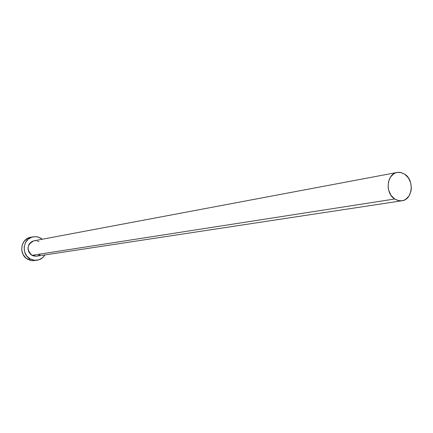 <?xml version="1.0" encoding="UTF-8"?>
<svg xmlns="http://www.w3.org/2000/svg" width="433" height="433" viewBox="0 0 433 433"><rect width="100%" height="100%" fill="white"/><g stroke="black" fill="none" stroke-linecap="round" stroke-linejoin="round"><path stroke-width="0.65" d="M36.21 256.228L33.33 255.919L31.982 255.324L394.68 199.007C384.867 193.096 386.696 173.752 397.131 172.453L401.055 172.545L404.812 174.228C414.662 180.296 412.6 199.77 401.943 200.777L398.241 200.603L394.68 199.007L31.982 255.324L36.572 256.184L401.905 200.782M33.027 236.819L30.602 237.295C20.584 238.74 18.462 254.658 27.717 259.291L30.186 258.923L34.418 260.287L38.791 259.849L42.634 257.684L44.935 254.918C43.073 257.911 40.448 259.686 37.065 260.244L33.536 260.157L30.186 258.923L27.717 259.291L32.053 260.655L37.032 260.249M40.599 238.069L42.272 239.238L38.559 237.154L36.394 236.678L32.02 237.073L28.15 239.211L25.379 242.772L24.129 247.205L24.611 251.844L26.738 255.957L30.186 258.923C20.887 254.268 23.014 238.258 33.081 236.808L36.935 236.754L40.599 238.069M397.131 172.453L33.958 240.802C26.916 244.553 26.256 249.392 31.982 255.324L30.765 254.469L28.903 252.098L28.031 249.175L28.021 247.644L28.832 244.732L29.628 243.47L31.847 241.56L33.99 240.797M34.608 240.71L36.053 240.726M37.476 241.04L38.818 241.636M40.155 254.523L37.628 255.941M30.656 237.284L27.517 238.421L24.145 241.311L22.105 245.365L21.715 249.965L23.036 254.404L25.866 257.992L29.763 260.184L31.934 260.644L34.597 260.596M404.812 174.228L400.428 172.426L398.149 172.323L395.924 172.767L393.846 173.747L390.431 177.135L388.433 181.979L388.163 187.538L388.704 190.32L391.026 195.337L394.68 199.007L399.096 200.771L401.38 200.842L403.594 200.371L405.661 199.364L409.028 195.954L410.982 191.132L411.334 188.415L410.706 182.878L408.416 177.898L404.812 174.228"/></g></svg>

